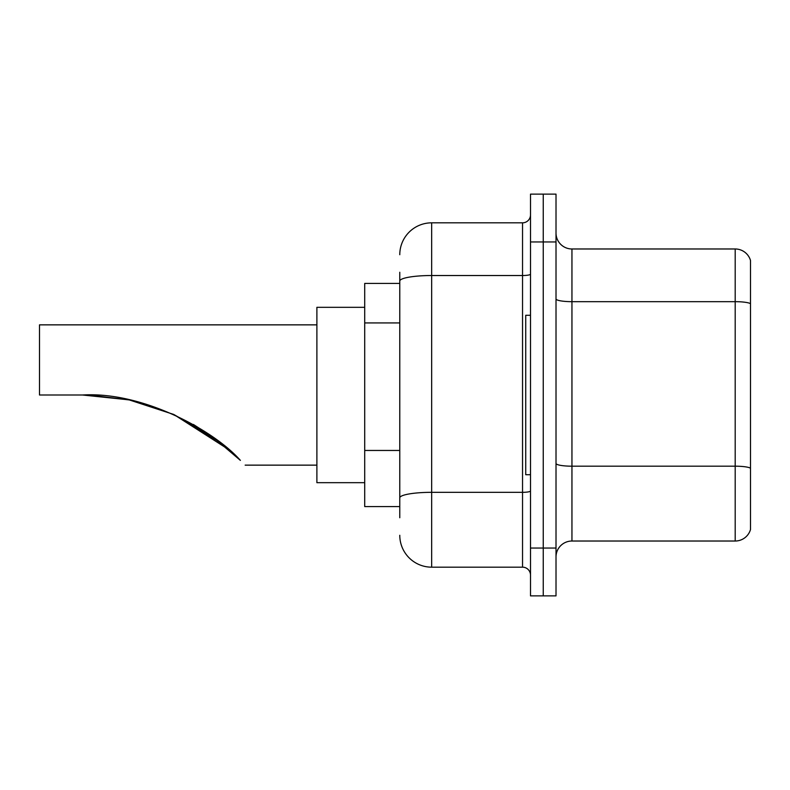 <?xml version="1.0" encoding="UTF-8"?>
<svg xmlns="http://www.w3.org/2000/svg" width="790" height="790" viewBox="0 0 790 790"><rect width="100%" height="100%" fill="white"/><g stroke="black" fill="none" stroke-linecap="round" stroke-linejoin="round"><path stroke-width="1.19" d="M399.779 311.774L399.779 281.062L399.779 283.413L364.713 283.413L364.713 506.588L399.779 506.588M399.779 517.746L399.779 272.254M530.505 548.043L530.505 595.867L543.253 595.867L543.253 548.043L543.253 595.867L556.012 595.867L556.012 548.043L543.253 548.043L543.253 241.957L543.253 548.043L530.505 548.043L530.505 241.957L543.253 241.957L543.253 194.133L543.253 241.957L556.012 241.957L556.012 548.043M556.012 241.957L556.012 194.133L530.505 194.133L530.505 241.957M399.779 254.716A31.886 31.886 0 0 1 431.666 222.829L431.666 567.171L522.536 567.171L522.536 222.829A7.969 7.969 0 0 0 530.505 214.86M431.666 222.829L522.536 222.829M399.779 503.408L399.779 461.617M530.505 575.14A7.969 7.969 0 0 0 522.536 567.171M431.666 567.171A31.886 31.886 0 0 1 399.779 535.284M556.012 556.97A15.938 15.938 0 0 1 571.95 541.022L735.194 541.022L735.194 248.978L571.95 248.978A15.938 15.938 0 0 1 556.012 233.03A15.938 15.938 0 0 0 571.95 248.978L571.95 541.022M750.5 260.453A15.938 15.938 0 0 0 735.194 248.978A15.938 15.938 0 0 1 750.5 260.453L750.5 529.547A15.938 15.938 0 0 1 735.194 541.022M750.5 303.883L750.5 477.259M213.409 437.384L174.057 414.622M128.681 399.819L89.497 395.109M129.402 399.967L173.514 414.375M193.52 424.536L212.648 436.84M212.806 436.949L240.377 460.373C246.707 466.702 246.707 466.702 240.377 460.373L212.806 436.949L240.377 460.373C214.396 430.718 142.891 391.376 82.555 395L128.721 399.829L82.555 395L39.5 395L39.5 324.858L316.889 324.858M230.176 450.794L211.414 435.962L173.188 414.227L211.098 435.734M173.859 414.523L220.193 442.499L193.382 424.457M229.031 449.787L173.958 414.572M364.713 307.32L316.889 307.32L316.889 482.68L364.713 482.68M87.927 395.059L129.333 399.957M530.505 315.289L525.725 315.289L525.725 474.711L530.505 474.711M399.779 322.932L364.713 322.932M399.779 450.458L364.713 450.458M530.505 490.946A7.969 1.383 0 0 1 522.536 492.328L431.666 492.328A31.886 5.54 180 0 0 399.779 497.868M399.779 281.062A31.886 5.54 180 0 1 431.666 275.522L522.536 275.522A7.969 1.383 0 0 0 530.505 274.14M750.5 303.656A15.938 2.765 180 0 0 735.194 301.671L571.95 301.671A15.938 2.765 -0 0 1 556.012 298.897M750.5 468.184A15.938 2.765 180 0 0 735.194 466.189L571.95 466.189A15.938 2.765 0 0 1 556.012 463.414M245.147 465.142L316.889 465.142"/></g></svg>
